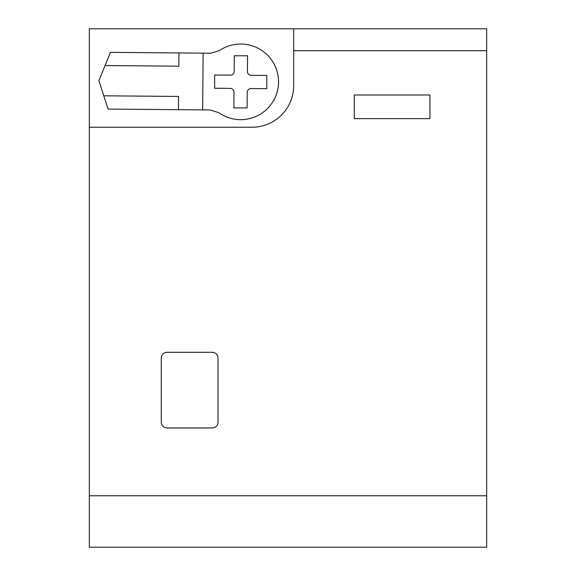 <?xml version="1.0" encoding="UTF-8"?>
<svg xmlns="http://www.w3.org/2000/svg" width="576" height="576" viewBox="0 0 576 576"><rect width="100%" height="100%" fill="white"/><g stroke="black" fill="none" stroke-linecap="round" stroke-linejoin="round"><path stroke-width="0.86" d="M89.323 495.756L89.323 547.2L486.677 547.2L486.677 495.756L89.323 495.756L89.323 127.238L252.065 127.238A41.609 41.609 0 0 0 293.674 85.63L293.674 28.8L89.323 28.8L89.323 127.238M486.677 495.756L486.677 50.695L293.674 50.695M429.941 118.634L429.941 94.997L354.283 94.997L354.283 118.634L429.941 118.634M218.023 357.977L218.023 422.28C217.685 425.729 215.791 427.622 212.35 427.954L166.954 427.954C163.512 427.622 161.618 425.729 161.28 422.28L161.28 357.977C161.618 354.535 163.512 352.642 166.954 352.303L212.35 352.303C215.791 352.642 217.685 354.535 218.023 357.977C217.685 354.535 215.791 352.642 212.35 352.303M486.677 50.695L486.677 28.8L293.674 28.8M218.023 422.28C217.685 425.729 215.791 427.622 212.35 427.954C215.791 427.622 217.685 425.729 218.023 422.28M166.954 427.954C163.512 427.622 161.618 425.729 161.28 422.28M161.28 357.977C161.618 354.535 163.512 352.642 166.954 352.303M214.646 81.626A26.071 26.071 0 0 0 214.646 81.85L214.646 75.002L230.371 75.139A3.78 3.78 0 0 0 234.187 71.388L234.324 55.778L247.558 55.778L247.428 71.503A3.78 3.78 0 0 0 251.179 75.319L266.789 75.449L266.789 81.85A26.071 26.071 0 0 1 266.789 82.073L266.789 81.85M266.789 82.073L266.789 88.69L251.064 88.553A3.78 3.78 0 0 0 247.248 92.304L247.111 107.921L233.87 107.921L234.007 92.189A3.78 3.78 0 0 0 230.256 88.38L214.646 88.243L214.646 81.85M203.134 53.15L210.758 53.222L219.413 50.594A37.829 37.829 0 0 1 278.539 82.174A37.829 37.829 0 0 1 218.88 112.73L210.276 109.958L202.651 109.894L203.134 53.15L178.949 52.949L178.834 66.182L105.055 65.549L98.878 80.626L108.086 109.08L178.459 109.685L178.574 96.444L103.788 95.803M202.651 109.894L178.459 109.685M105.055 65.549L110.462 52.358L178.949 52.949"/></g></svg>
